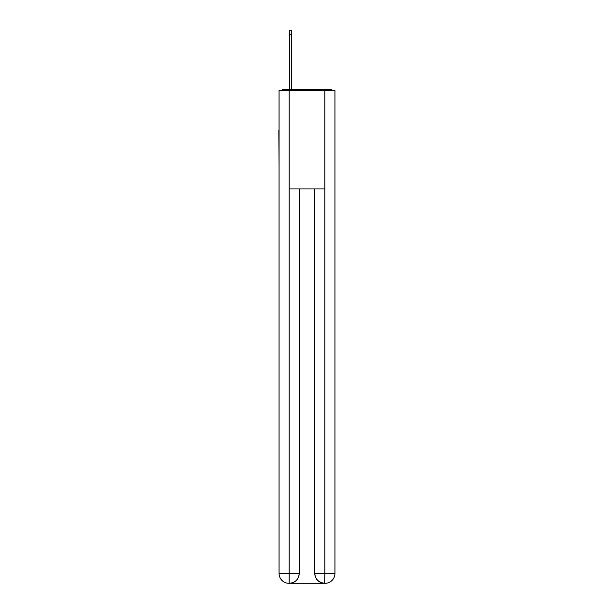 <?xml version="1.0" encoding="UTF-8"?>
<svg xmlns="http://www.w3.org/2000/svg" width="614" height="614" viewBox="0 0 614 614"><rect width="100%" height="100%" fill="white"/><g stroke="black" fill="none" stroke-linecap="round" stroke-linejoin="round"><path stroke-width="0.92" d="M334.937 167.246L334.937 97.902M279.063 130.605L279.063 97.902M278.817 130.605L279.063 167.246M332.427 90.35A3.285 3.285 0 0 0 330.248 89.529L283.752 89.529A3.285 3.285 0 0 0 281.573 90.35M283.752 89.529L289.501 89.529L289.501 30.7L291.635 30.7L291.635 89.529L294.183 89.529M319.817 89.529L330.248 89.529M289.171 90.35L289.171 188.935L324.829 188.935L324.829 90.35L279.063 90.35L279.063 573.438A9.862 9.862 0 0 0 288.925 583.3L324.668 583.3A9.862 9.862 0 0 1 314.805 573.438L314.805 188.935L314.805 573.438C315.304 579.255 318.597 582.54 324.668 583.3L324.829 573.438L334.937 573.438A9.862 9.862 0 0 1 325.075 583.3L324.898 583.3M324.829 90.35L334.937 90.35L334.937 573.438M299.195 188.935L299.195 573.438A9.862 9.862 0 0 1 289.332 583.3C295.434 582.663 298.719 579.378 299.195 573.438L299.195 188.935M279.063 573.438A9.862 9.862 0 0 0 288.925 583.3A9.862 9.862 0 0 1 279.063 573.438L289.171 573.438L289.171 583.3M299.195 573.438L289.171 573.438L289.171 188.935M314.805 573.438L324.829 573.438L324.829 188.935M289.501 34.476L291.635 34.476"/></g></svg>
